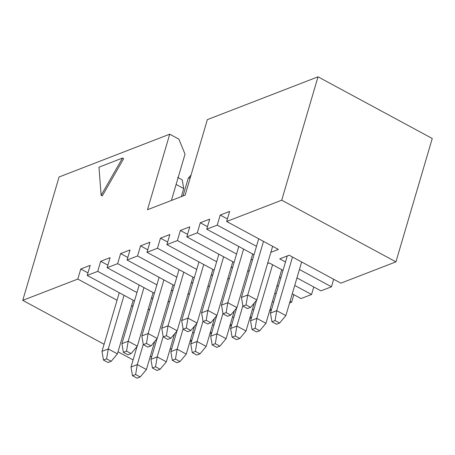 <?xml version="1.0" encoding="UTF-8"?>
<svg xmlns="http://www.w3.org/2000/svg" width="455" height="455" viewBox="0 0 455 455"><rect width="100%" height="100%" fill="white"/><g stroke="black" fill="none" stroke-linecap="round" stroke-linejoin="round"><path stroke-width="0.68" d="M133.19 300.249L117.407 353.871L133.19 300.249M103.478 360.047L108.051 362.516L111.185 361.304L106.618 358.836L103.478 360.047L106.618 358.836L108.273 348.939L124.056 295.312L108.273 348.939L117.407 353.871L108.273 348.939L102 351.368L108.273 348.939L106.618 358.836L111.185 361.304L117.407 353.871L111.185 361.304L108.051 362.516L103.478 360.047L102 351.368L119.255 292.724L102 351.368L103.478 360.047M183.718 188.552L181.34 196.628L183.718 188.552L176.108 184.446L183.718 188.552L182.239 179.867L177.666 177.405L182.239 179.867L183.718 188.552M153.113 292.542L137.33 346.164L153.113 292.542M123.402 352.346L127.969 354.809L131.108 353.598L126.535 351.129L123.402 352.346L126.535 351.129L128.191 341.233L143.973 287.611L128.191 341.233L137.33 346.164L128.191 341.233L121.917 343.661L128.191 341.233L126.535 351.129L131.108 353.598L137.33 346.164L131.108 353.598L127.969 354.809L123.402 352.346L121.917 343.661L139.179 285.018L121.917 343.661L123.402 352.346M173.031 284.836L157.248 338.463L173.031 284.836M143.319 344.64L147.886 347.102L151.026 345.891L146.459 343.423L143.319 344.64L146.459 343.423L148.114 333.526L163.897 279.905L148.114 333.526L157.248 338.463L148.114 333.526L141.841 335.955L148.114 333.526L146.459 343.423L151.026 345.891L157.248 338.463L151.026 345.891L147.886 347.102L143.319 344.64L141.841 335.955L159.096 277.311L141.841 335.955L143.319 344.64M188.228 178.343L183.035 195.969L188.228 178.343L190.321 177.53L188.228 178.343L191.089 174.925L188.228 178.343M192.954 277.129L177.171 330.757L192.954 277.129M163.243 336.933L167.81 339.402L170.949 338.184L166.376 335.722L163.243 336.933L166.376 335.722L168.031 325.82L183.814 272.198L168.031 325.82L177.171 330.757L168.031 325.82L161.758 328.248L168.031 325.82L166.376 335.722L170.949 338.184L177.171 330.757L170.949 338.184L167.81 339.402L163.243 336.933L161.758 328.248L179.02 269.61L161.758 328.248L163.243 336.933M212.872 269.428L197.089 323.05L212.872 269.428M183.16 329.227L187.727 331.695L190.867 330.478L186.3 328.015L183.16 329.227L186.3 328.015L187.955 318.119L203.738 264.491L187.955 318.119L197.089 323.05L187.955 318.119L181.681 320.542L187.955 318.119L186.3 328.015L190.867 330.478L197.089 323.05L190.867 330.478L187.727 331.695L183.16 329.227L181.681 320.542L198.937 261.904L181.681 320.542L183.16 329.227M137.052 346.494L131.012 367.031L137.285 364.603L143.262 344.293L137.285 364.603L146.425 369.534L154.66 341.557L146.425 369.534L140.197 376.967L135.63 374.499L132.49 375.711L137.063 378.179L140.197 376.967L137.063 378.179L132.49 375.711L131.012 367.031L137.052 346.494M140.197 376.967L146.425 369.534L137.285 364.603L135.63 374.499L140.197 376.967M135.63 374.499L137.285 364.603L131.012 367.031L132.49 375.711L135.63 374.499M156.975 338.793L150.929 359.325L157.202 356.896L163.18 336.592L157.202 356.896L166.342 361.827L174.578 333.851L166.342 361.827L160.12 369.261L155.547 366.793L152.414 368.004L156.981 370.472L160.12 369.261L156.981 370.472L152.414 368.004L150.929 359.325L156.975 338.793M160.12 369.261L166.342 361.827L157.202 356.896L155.547 366.793L160.12 369.261M155.547 366.793L157.202 356.896L150.929 359.325L152.414 368.004L155.547 366.793M176.893 331.086L170.852 351.618L177.126 349.19L183.103 328.885L177.126 349.19L186.266 354.126L194.495 326.144L186.266 354.126L180.038 361.554L175.471 359.086L172.331 360.303L176.904 362.766L180.038 361.554L176.904 362.766L172.331 360.303L170.852 351.618L176.893 331.086M180.038 361.554L186.266 354.126L177.126 349.19L175.471 359.086L180.038 361.554M175.471 359.086L177.126 349.19L170.852 351.618L172.331 360.303L175.471 359.086M196.816 323.38L190.77 343.912L197.043 341.483L203.021 321.179L197.043 341.483L206.183 346.42L214.419 318.437L206.183 346.42L199.961 353.848L195.388 351.379L192.255 352.597L196.822 355.065L199.961 353.848L196.822 355.065L192.255 352.597L190.77 343.912L196.816 323.38M199.961 353.848L206.183 346.42L197.043 341.483L195.388 351.379L199.961 353.848M195.388 351.379L197.043 341.483L190.77 343.912L192.255 352.597L195.388 351.379M216.734 315.673L210.693 336.205L216.967 333.782L222.944 313.472L216.967 333.782L226.107 338.713L234.336 310.737L226.107 338.713L219.879 346.141L215.312 343.679L212.172 344.89L216.745 347.358L219.879 346.141L216.745 347.358L212.172 344.89L210.693 336.205L216.734 315.673M219.879 346.141L226.107 338.713L216.967 333.782L215.312 343.679L219.879 346.141M215.312 343.679L216.967 333.782L210.693 336.205L212.172 344.89L215.312 343.679M232.795 261.722L217.012 315.343L232.795 261.722M203.084 321.52L207.651 323.988L210.784 322.777L206.217 320.309L203.084 321.52L206.217 320.309L207.872 310.412L223.655 256.785L207.872 310.412L217.012 315.343L207.872 310.412L201.599 312.841L207.872 310.412L206.217 320.309L210.784 322.777L217.012 315.343L210.784 322.777L207.651 323.988L203.084 321.52L201.599 312.841L218.861 254.197L201.599 312.841L203.084 321.52M252.713 254.015L236.93 307.637L252.713 254.015M223.001 313.813L227.568 316.282L230.708 315.07L226.141 312.602L223.001 313.813L226.141 312.602L227.796 302.706L243.579 249.084L227.796 302.706L236.93 307.637L227.796 302.706L221.522 305.134L227.796 302.706L226.141 312.602L230.708 315.07L236.93 307.637L230.708 315.07L227.568 316.282L223.001 313.813L221.522 305.134L238.778 246.491L221.522 305.134L223.001 313.813M272.636 246.309L256.853 299.936L272.636 246.309M242.924 306.113L247.492 308.575L250.625 307.364L246.058 304.896L242.924 306.113L246.058 304.896L247.713 294.999L263.496 241.377L247.713 294.999L256.853 299.936L247.713 294.999L241.44 297.428L247.713 294.999L246.058 304.896L250.625 307.364L256.853 299.936L250.625 307.364L247.492 308.575L242.924 306.113L241.44 297.428L258.702 238.784L241.44 297.428L242.924 306.113M236.657 307.967L230.611 328.499L236.884 326.076L242.862 305.766L236.884 326.076L246.024 331.007L254.26 303.03L246.024 331.007L239.802 338.44L235.229 335.972L232.095 337.183L236.663 339.652L239.802 338.44L236.663 339.652L232.095 337.183L230.611 328.499L236.657 307.967M239.802 338.44L246.024 331.007L236.884 326.076L235.229 335.972L239.802 338.44M235.229 335.972L236.884 326.076L230.611 328.499L232.095 337.183L235.229 335.972M256.575 300.266L250.534 320.798L256.808 318.369L272.59 264.742L256.808 318.369L265.947 323.3L281.73 269.678L265.947 323.3L259.72 330.734L255.153 328.265L252.013 329.477L256.586 331.945L259.72 330.734L256.586 331.945L252.013 329.477L250.534 320.798L256.575 300.266M259.72 330.734L265.947 323.3L256.808 318.369L255.153 328.265L259.72 330.734M255.153 328.265L256.808 318.369L250.534 320.798L252.013 329.477L255.153 328.265M287.27 255.943L270.452 313.091L276.725 310.663L292.508 257.041L276.725 310.663L285.865 315.594L301.648 261.972L285.865 315.594L279.643 323.027L275.07 320.559L271.936 321.776L276.504 324.239L279.643 323.027L276.504 324.239L271.936 321.776L270.452 313.091L287.27 255.943M279.643 323.027L285.865 315.594L276.725 310.663L275.07 320.559L279.643 323.027M275.07 320.559L276.725 310.663L270.452 313.091L271.936 321.776L275.07 320.559M220.214 215.061L229.621 211.416L226.658 221.488L281.713 200.194L318.022 76.821L207.366 119.625L185.134 195.161L147.488 209.721L169.721 134.191L59.059 176.995L22.75 300.363L77.805 279.069L80.768 268.996L90.181 265.356L87.218 275.429L97.728 271.362L100.691 261.289L110.099 257.649L107.135 267.722L117.646 263.655L120.609 253.589L130.022 249.949L127.059 260.015L137.569 255.955L140.532 245.882L149.94 242.242L146.976 252.309L157.487 248.248L160.45 238.175L169.863 234.535L166.9 244.608L177.405 240.541L180.373 230.469L189.78 226.829L186.817 236.901L197.328 232.835L200.291 222.762L209.704 219.122L206.741 229.195L217.245 225.128L220.214 215.061L217.245 225.128L206.741 229.195L254.009 254.715L206.741 229.195L209.704 219.122L200.291 222.762L197.328 232.835L186.817 236.901L234.092 262.421L186.817 236.901L189.78 226.829L180.373 230.469L177.405 240.541L166.9 244.608L214.168 270.128L166.9 244.608L169.863 234.535L160.45 238.175L157.487 248.248L146.976 252.309L194.251 277.829L146.976 252.309L149.94 242.242L140.532 245.882L137.569 255.955L127.059 260.015L174.328 285.535L127.059 260.015L130.022 249.949L120.609 253.589L117.646 263.655L107.135 267.722L154.41 293.242L107.135 267.722L110.099 257.649L100.691 261.289L97.728 271.362L87.218 275.429L134.487 300.948L87.218 275.429L90.181 265.356L80.768 268.996L77.805 279.069L22.75 300.363L104.087 344.276L22.75 300.363L59.059 176.995L169.721 134.191L178.861 139.122L169.721 134.191L147.488 209.721L185.134 195.161L207.366 119.625L318.022 76.821L432.25 138.485L395.941 261.858L281.713 200.194L226.658 221.488L278.403 249.425L270.861 252.343L278.403 249.425L226.658 221.488L229.621 211.416L220.214 215.061L227.409 218.946L220.214 215.061M123.646 158.658L102.273 195.934L101.129 195.314L98.962 167.195L122.503 158.044L123.646 158.658L122.503 158.044L101.129 195.314L102.273 195.934L123.646 158.658M289.141 255.221L279.728 258.861L285.495 261.972L279.728 258.861L289.141 255.221L340.886 283.152L289.141 255.221M331.473 286.792L333.686 279.268L331.473 286.792L299.435 269.496L331.473 286.792L320.963 290.859L296.961 277.903L320.963 290.859L331.473 286.792M269.218 262.927L267.557 263.57L269.218 262.927L283.021 270.378L269.218 262.927M311.556 294.499L313.768 286.974L311.556 294.499L294.743 285.427L311.556 294.499L301.045 298.565L292.269 293.828L301.045 298.565L311.556 294.499M279.512 277.203L280.809 277.903L279.512 277.203M249.3 270.628L247.634 271.277L249.323 270.645M278.335 286.309L277.038 285.603L278.335 286.309M291.632 302.205L293.845 294.681L291.632 302.205L290.057 301.352L291.632 302.205L289.573 303.002L291.632 302.205M274.826 293.134L276.122 293.833L274.826 293.134M229.377 278.335L227.716 278.978L229.377 278.335M273.648 302.234L272.352 301.534L273.648 302.234M255.727 301.278L256.199 301.534L255.727 301.278M270.139 309.059L271.436 309.758L270.139 309.059M209.459 286.041L207.793 286.684L209.482 286.053M253.725 309.94L252.428 309.241L253.725 309.94M235.804 308.985L236.281 309.241L235.804 308.985M250.216 316.765L251.513 317.465L250.216 316.765M189.536 293.748L187.875 294.391L189.536 293.748M233.807 317.647L232.511 316.947L233.807 317.647M215.886 316.691L216.358 316.947L215.886 316.691M230.298 324.472L231.595 325.171L230.298 324.472M169.618 301.455L167.952 302.097L169.641 301.466M213.89 325.353L212.593 324.654L213.89 325.353M195.963 324.398L196.441 324.654L195.963 324.398M210.375 332.178L211.672 332.878L210.375 332.178M340.886 283.152L395.941 261.858L340.886 283.152M256.483 246.314L217.245 225.128L256.483 246.314M252.633 259.39L250.938 260.05L252.633 259.39M236.566 254.015L197.328 232.835L236.566 254.015M232.715 267.096L231.021 267.75L232.715 267.096M216.643 261.722L177.405 240.541L216.643 261.722M212.792 274.803L211.097 275.457L212.792 274.803M196.725 269.428L157.487 248.248L196.725 269.428M192.874 282.51L191.18 283.164L192.874 282.51M176.802 277.135L137.569 255.955L176.802 277.135M172.951 290.21L171.256 290.87L172.951 290.21M156.884 284.841L117.646 263.655L156.884 284.841M153.034 297.917L151.339 298.577L153.034 297.917M136.961 292.542L97.728 271.362L136.961 292.542M133.11 305.623L131.415 306.278L133.11 305.623M117.043 300.249L77.805 279.069L117.043 300.249M118.021 351.795L133.099 359.933L118.021 351.795M150.127 356.942L151.828 356.282L150.127 356.942M170.051 349.235L171.745 348.581L170.051 349.235M189.968 341.529L191.669 340.875L189.968 341.529M191.754 340.585L190.457 339.879L191.754 340.585M176.517 332.36L176.045 332.104L176.517 332.36M148.034 309.804L149.723 309.173L148.034 309.804M192.67 332.355L193.966 333.054L192.67 332.355M209.892 333.822L211.586 333.168L209.892 333.822M229.809 326.121L231.504 325.462L229.809 326.121M249.732 318.415L251.427 317.755L249.732 318.415M269.65 310.708L271.345 310.054L269.65 310.708M395.941 261.858L432.25 138.485L318.022 76.821L281.713 200.194L395.941 261.858M171.393 200.479L185.031 154.126L178.861 139.122L185.031 154.126L171.393 200.479M87.969 272.881L80.768 268.996L87.969 272.881M107.886 265.174L100.691 261.289L107.886 265.174M127.804 257.473L120.609 253.589L127.804 257.473M147.727 249.767L140.532 245.882L147.727 249.767M167.645 242.06L160.45 238.175L167.645 242.06M187.568 234.353L180.373 230.469L187.568 234.353M207.486 226.647L200.291 222.762L207.486 226.647M122.503 158.044L98.962 167.195L101.129 195.314L122.503 158.044"/></g></svg>
